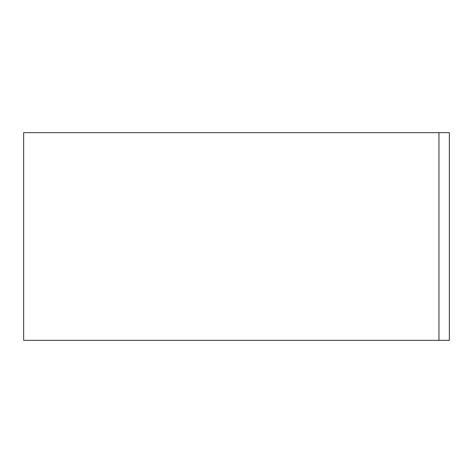 <?xml version="1.0" encoding="UTF-8"?>
<svg xmlns="http://www.w3.org/2000/svg" width="473" height="473" viewBox="0 0 473 473"><rect width="100%" height="100%" fill="white"/><g stroke="black" fill="none" stroke-linecap="round" stroke-linejoin="round"><path stroke-width="0.71" d="M438.968 132.671L23.65 132.671L23.65 340.329L438.968 340.329L438.968 132.671L449.35 132.671L449.35 340.329L438.968 340.329"/></g></svg>
